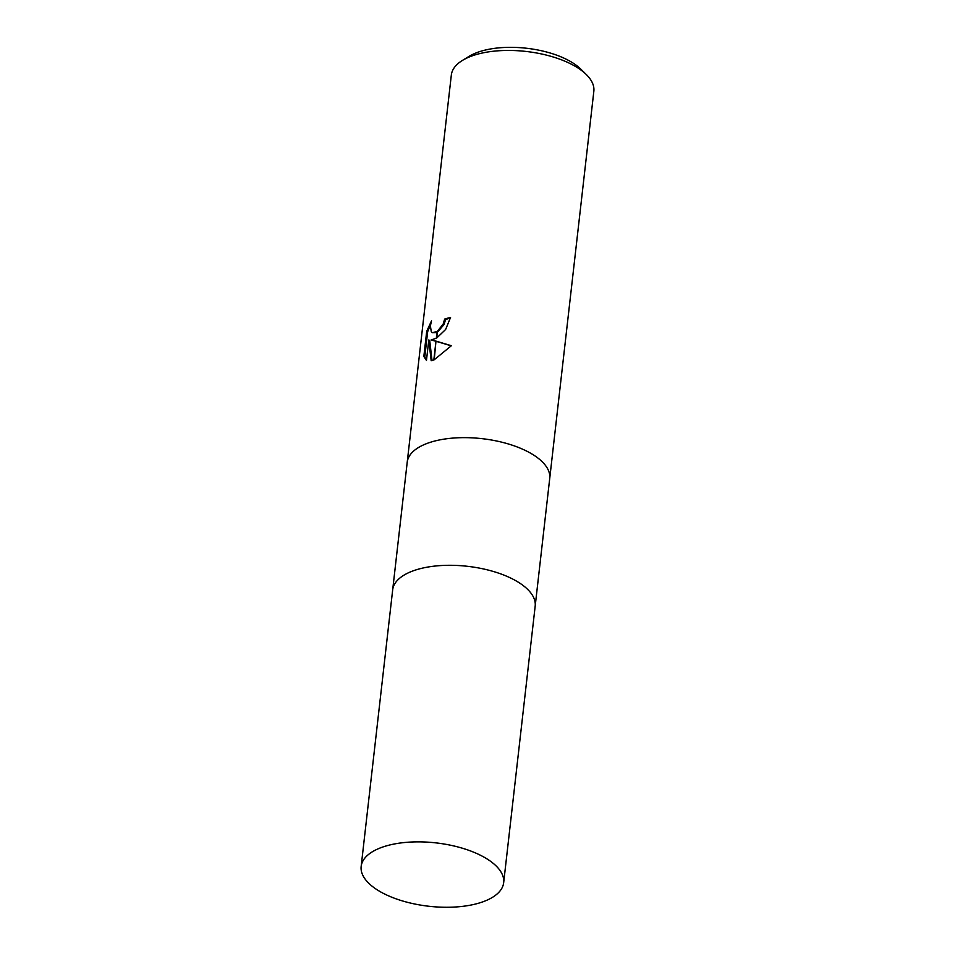 <?xml version="1.0" encoding="UTF-8"?>
<svg xmlns="http://www.w3.org/2000/svg" width="955" height="955" viewBox="0 0 955 955"><rect width="100%" height="100%" fill="white"/><g stroke="black" fill="none" stroke-linecap="round" stroke-linejoin="round"><path stroke-width="1.43" d="M549.71 478.598A71.721 31.885 -173.5 0 0 549.722 478.467A71.721 31.885 -173.5 0 0 504.968 443.001A71.721 31.885 -173.5 0 0 424.378 444.517A71.721 31.885 -173.5 0 0 407.212 462.232A71.721 31.885 -173.5 0 0 407.2 462.363M535.17 606.246A71.721 31.885 -173.5 0 0 535.182 606.115A71.721 31.885 -173.5 0 0 490.416 570.648A71.721 31.885 -173.5 0 0 409.838 572.164A71.721 31.885 -173.5 0 0 392.672 589.88A71.721 31.885 -173.5 0 0 392.66 590.011M586.239 74.466L580.592 68.951A64.546 28.698 -173.5 0 0 474.635 53.516A64.546 28.698 -173.5 0 0 469.251 56.261L462.518 60.368A71.721 31.885 -173.5 0 0 451.333 75.027L407.212 462.232A71.721 31.885 -173.5 0 1 424.378 444.517A71.721 31.885 -173.5 0 1 504.968 443.001A71.721 31.885 -173.5 0 1 549.722 478.467L593.843 91.262A71.721 31.885 -173.5 0 0 586.239 74.466A71.721 31.885 -173.5 0 0 468.499 57.312A71.721 31.885 -173.5 0 0 462.518 60.368M431.123 339.92L435.981 341.114L433.833 359.928L431.183 360.763L428.783 339.968L426.467 360.381L423.841 356.478L426.706 331.301L431.517 320.844L430.383 325.822L431.302 331.886L432.233 332.65L437.08 331.516L436.304 338.249L431.123 339.92L435.958 341.305M450.474 318.122A70.515 31.36 -173.5 0 0 445.555 319.495L444.135 324.402L437.342 332.352M445.555 319.495L444.648 319.065A71.721 31.885 6.5 0 1 450.557 317.442L445.627 329.475L436.698 338.022L437.462 331.242A11.46 6.291 -64.5 0 1 437.068 331.516M437.462 331.23L443.227 323.972L444.648 319.065M430.574 324.509L427.649 331.755L424.784 356.931L423.841 356.478M427.649 331.755L426.706 331.301M436.328 341.21L451.357 345.722L434.215 359.772L435.981 341.114M451.273 345.829L436.304 341.389M436.948 332.567L432.233 332.65M424.784 356.931L426.491 360.154M428.783 339.968L429.702 340.41L432.006 360.56M549.722 478.467L535.182 606.115A71.721 31.885 -173.5 0 0 490.416 570.648A71.721 31.885 -173.5 0 0 409.838 572.164A71.721 31.885 -173.5 0 0 392.672 589.88L407.212 462.232M378.323 848.732A71.721 31.885 -173.5 0 0 361.157 866.448A71.721 31.885 -173.5 0 0 405.923 901.914A71.721 31.885 -173.5 0 0 486.501 900.398A71.721 31.885 -173.5 0 0 503.667 882.683A71.721 31.885 -173.5 0 0 458.913 847.228A71.721 31.885 -173.5 0 0 378.323 848.732M392.672 589.88L361.157 866.448M535.182 606.115L503.667 882.683"/></g></svg>
